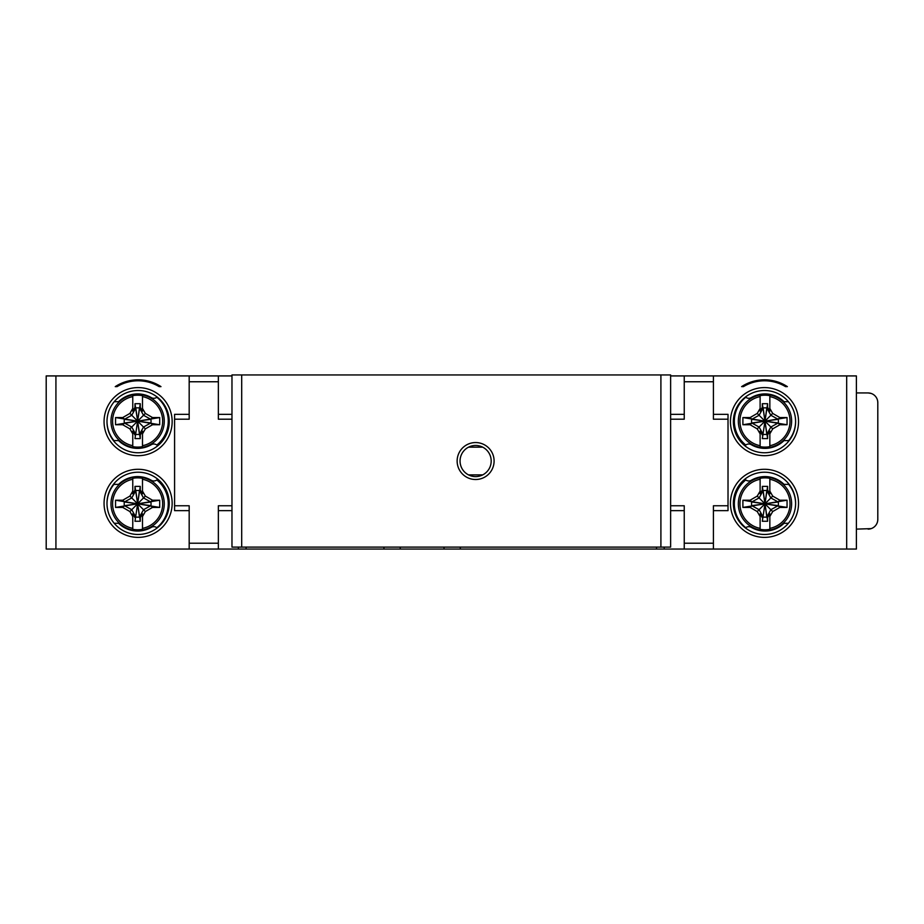 <?xml version="1.0" encoding="UTF-8"?>
<svg xmlns="http://www.w3.org/2000/svg" width="924" height="924" viewBox="0 0 924 924"><rect width="100%" height="100%" fill="white"/><g stroke="black" fill="none" stroke-linecap="round" stroke-linejoin="round"><path stroke-width="1.39" d="M846.673 549.052L846.673 375.918L856.398 375.918L856.398 549.052L664.229 549.052L664.229 547.1M656.525 547.1L656.525 549.052L664.229 549.052M656.525 549.052L46.2 549.052L46.2 375.918L55.925 375.918L55.925 549.052M871.078 528.632L856.398 529.117M868.075 529.117A9.725 9.725 0 0 0 877.8 519.38L877.8 402.668A9.725 9.725 0 0 0 868.075 392.943L856.398 392.943M159.159 386.625L160.984 386.625A41.823 41.823 0 0 0 115.246 386.625L117.071 386.625A40.852 40.852 0 0 1 159.159 386.625L160.984 386.625M785.527 386.625L787.364 386.625A41.823 41.823 0 0 0 741.614 386.625L743.45 386.625A40.852 40.852 0 0 1 785.527 386.625L787.364 386.625M460.302 547.1L460.302 549.052M670.628 538.357L670.628 386.625M670.628 414.345L684.245 414.345L684.245 375.918L670.628 375.918M684.245 414.345L684.245 419.207L670.628 419.207M713.42 543.22L684.245 543.22M713.42 381.762L684.245 381.762M846.673 375.918L684.245 375.918M231.97 375.918L55.925 375.918M383.934 547.1L383.934 549.052M246.073 547.1L246.073 549.052M670.628 547.1L660.903 547.1L660.903 374.948L670.628 374.948L670.628 547.1M660.903 374.948L231.97 374.948L231.97 547.1L660.903 547.1M494.097 461.03A18.48 18.48 0 0 0 463.167 447.378A18.48 18.48 0 0 0 468.156 477.939A18.48 18.48 0 0 0 494.097 461.03M106.999 502.367A31.127 31.127 0 0 1 138.115 472.21A31.127 31.127 0 0 1 169.242 503.337A31.127 31.127 0 0 1 138.115 534.465A31.127 31.127 0 0 1 106.988 503.337A31.127 31.127 0 0 1 138.115 472.21M733.379 502.367A31.127 31.127 0 0 1 764.483 472.21A31.127 31.127 0 0 1 795.61 503.337A31.127 31.127 0 0 1 764.483 534.465A31.127 31.127 0 0 1 733.367 503.337A31.127 31.127 0 0 1 764.483 472.21M795.599 504.308A31.127 31.127 0 0 1 764.483 534.465A31.127 31.127 0 0 1 733.379 504.308M169.219 504.308A31.127 31.127 0 0 1 138.115 534.465A31.127 31.127 0 0 1 106.999 504.308M189.177 549.052L189.177 510.637L174.59 510.637L174.59 414.345L189.177 414.345L189.177 375.918M115.246 386.625L117.071 386.625M189.177 414.345L189.177 419.207L174.59 419.207M218.353 381.762L189.177 381.762M218.353 543.22L189.177 543.22M218.353 375.918L218.353 419.207L231.97 419.207M231.97 414.345L218.353 414.345M231.97 394.398L231.97 530.572M231.97 510.637L218.353 510.637L218.353 549.052M231.97 505.763L218.353 505.763L218.353 510.637M189.177 510.637L189.177 505.763L174.59 505.763M138.115 452.76A31.127 31.127 0 0 1 106.988 421.633A31.127 31.127 0 0 1 138.115 390.517A31.127 31.127 0 0 1 169.242 421.633A31.127 31.127 0 0 1 138.115 452.76M468.526 447.17L482.709 447.17M482.709 474.878L468.526 474.878M713.42 375.918L713.42 414.345L728.02 414.345L728.02 510.637L713.42 510.637L713.42 549.052M741.614 386.625L743.45 386.625M713.42 510.637L713.42 505.763L728.02 505.763M713.42 414.345L713.42 419.207L728.02 419.207M670.628 510.637L684.245 510.637L684.245 505.763L670.628 505.763M684.245 510.637L684.245 549.052M764.483 452.76A31.127 31.127 0 0 1 733.367 421.633A31.127 31.127 0 0 1 764.483 390.517A31.127 31.127 0 0 1 795.61 421.633A31.127 31.127 0 0 1 764.483 452.76M877.8 519.38L877.673 520.974M868.075 392.943L871.078 393.416M877.673 401.085L877.8 402.668M460.06 461.03A15.558 15.558 0 0 1 483.402 447.551A15.558 15.558 0 0 1 483.402 474.509A15.558 15.558 0 0 1 460.06 461.03M113.433 440.598L118.572 440.598A27.235 27.235 0 0 0 151.351 444.675A4.863 4.863 0 0 1 156.237 444.663L157.935 445.634M110.984 421.148A26.634 26.634 0 0 1 150.947 398.082A26.634 26.634 0 0 1 150.947 444.213A26.634 26.634 0 0 1 110.984 421.148M114.218 401.697L118.572 401.697A27.235 27.235 0 0 1 151.351 397.632A4.863 4.863 0 0 0 156.237 397.643L157.23 397.066M159.702 424.751L159.702 417.556L152.506 417.556L145.357 413.421L142.492 408.454L142.492 411.134L140.275 407.299L140.275 403.707L134.985 403.707L134.985 407.299L132.767 411.134L132.767 396.604A25.017 25.017 0 0 0 132.767 445.691L132.767 433.841L129.903 428.875L131.751 427.027L135.828 434.453L139.432 434.453L143.509 427.027L150.924 422.949A13.421 13.421 0 0 0 150.924 419.346L143.509 415.269L139.432 407.854L135.828 407.854L131.751 415.269L124.324 419.346A13.421 13.421 0 0 0 124.324 422.949L131.751 427.027L137.63 421.148L150.566 422.949L152.506 424.751L159.702 424.751L137.63 421.148L145.357 428.875L152.506 424.751M132.767 395.657L132.767 396.604L132.767 395.657A25.953 25.953 0 0 1 142.492 395.657L142.492 396.604A25.017 25.017 0 0 1 142.492 445.691L142.492 446.65A25.953 25.953 0 0 1 132.767 446.65L132.767 445.691L132.767 446.65M142.492 446.65L142.492 433.841L145.357 428.875M142.492 408.454L142.492 395.657M140.275 435.008L139.432 434.095L137.63 421.148L140.275 438.588L140.275 435.008L142.492 431.162L142.492 433.841M140.275 438.588L134.985 438.588L137.63 421.148L134.985 438.588M132.767 433.841L132.767 431.162L134.985 435.008M132.767 408.454L129.903 413.421L122.742 417.556L115.546 417.556L137.63 421.148L124.682 422.949L122.742 424.751L129.903 428.875M115.546 417.556L115.546 424.751L122.742 424.751M129.903 413.421L137.63 421.148L124.682 419.346L122.742 417.556M134.985 407.299L135.828 408.212L137.63 421.148L134.985 403.707M140.275 407.299L139.432 408.212L137.63 421.148L140.275 403.707M145.357 413.421L137.63 421.148L150.566 419.346L152.506 417.556M159.702 417.556L115.546 424.751M114.218 523.273L118.572 523.273A27.235 27.235 0 0 0 151.351 527.338A4.863 4.863 0 0 1 156.237 527.327L157.23 527.904M110.984 503.823A26.634 26.634 0 0 1 150.947 480.757A26.634 26.634 0 0 1 150.947 526.888A26.634 26.634 0 0 1 110.984 503.823M113.433 484.372L118.572 484.372A27.235 27.235 0 0 1 151.351 480.307A4.863 4.863 0 0 0 156.237 480.318L157.935 479.337M159.702 507.426L159.702 500.219L152.506 500.219L145.357 496.096L142.492 491.129L142.492 493.809L140.275 489.963L140.275 486.382L134.985 486.382L134.985 489.963L132.767 493.809L132.767 479.279A25.017 25.017 0 0 0 132.767 528.366L132.767 516.516L129.903 511.549L131.751 509.702L135.828 517.128L139.432 517.128L143.509 509.702L150.924 505.624A13.421 13.421 0 0 0 150.924 502.021L143.509 497.944L139.432 490.517L135.828 490.517L131.751 497.944L124.324 502.021A13.421 13.421 0 0 0 124.324 505.624L131.751 509.702L137.63 503.823L150.566 505.624L152.506 507.426L159.702 507.426L137.63 503.823L145.357 511.549L152.506 507.426M132.767 478.32L132.767 479.279L132.767 478.32A25.953 25.953 0 0 1 142.492 478.32L142.492 479.279A25.017 25.017 0 0 1 142.492 528.366L142.492 529.325A25.953 25.953 0 0 1 132.767 529.325L132.767 528.366L132.767 529.325M142.492 529.325L142.492 516.516L145.357 511.549M142.492 491.129L142.492 478.32M140.275 517.683L139.432 516.77L137.63 503.823L140.275 521.263L140.275 517.683L142.492 513.836L142.492 516.516M140.275 521.263L134.985 521.263L137.63 503.823L134.985 521.263M132.767 516.516L132.767 513.836L134.985 517.683M132.767 491.129L129.903 496.096L122.742 500.219L115.546 500.219L137.63 503.823L124.682 505.624L122.742 507.426L129.903 511.549M115.546 500.219L115.546 507.426L122.742 507.426M129.903 496.096L137.63 503.823L124.682 502.021L122.742 500.219M134.985 489.963L135.828 490.887L137.63 503.823L134.985 486.382M140.275 489.963L139.432 490.887L137.63 503.823L140.275 486.382M145.357 496.096L137.63 503.823L150.566 502.021L152.506 500.219M159.702 500.219L115.546 507.426M788.391 401.697L784.037 401.697A27.235 27.235 0 0 0 751.247 397.632A4.863 4.863 0 0 1 746.361 397.643L745.379 397.066M738.334 421.148A26.634 26.634 0 0 1 778.297 398.082A26.634 26.634 0 0 1 778.297 444.213A26.634 26.634 0 0 1 738.334 421.148M789.165 440.598L784.037 440.598A27.235 27.235 0 0 1 751.247 444.675A4.863 4.863 0 0 0 746.361 444.663L744.675 445.634M787.052 424.751L787.052 417.556L779.856 417.556L772.707 413.421L769.842 408.454L769.842 411.134L767.625 407.299L767.625 403.707L762.323 403.707L762.323 407.299L760.117 411.134L760.117 396.604A25.017 25.017 0 0 0 760.117 445.691L760.117 433.841L757.241 428.875L759.101 427.027L763.178 434.453L766.77 434.453L770.847 427.027L778.274 422.949A13.421 13.421 0 0 0 778.274 419.346L770.847 415.269L766.77 407.854L763.178 407.854L759.101 415.269L751.674 419.346A13.421 13.421 0 0 0 751.674 422.949L759.101 427.027L764.98 421.148L777.916 422.949L779.856 424.751L787.052 424.751L764.98 421.148L772.707 428.875L779.856 424.751M760.117 395.657L760.117 396.604L760.117 395.657A25.953 25.953 0 0 1 769.842 395.657L769.842 396.604A25.017 25.017 0 0 1 769.842 445.691L769.842 446.65A25.953 25.953 0 0 1 760.117 446.65L760.117 445.691L760.117 446.65M769.842 446.65L769.842 433.841L772.707 428.875M769.842 408.454L769.842 395.657M767.625 435.008L766.77 434.095L764.98 421.148L767.625 438.588L767.625 435.008L769.842 431.162L769.842 433.841M767.625 438.588L762.323 438.588L764.98 421.148L762.323 438.588M760.117 433.841L760.117 431.162L762.323 435.008M760.117 408.454L757.241 413.421L750.092 417.556L742.896 417.556L764.98 421.148L752.032 422.949L750.092 424.751L757.241 428.875M742.896 417.556L742.896 424.751L750.092 424.751M757.241 413.421L764.98 421.148L752.032 419.346L750.092 417.556M762.323 407.299L763.178 408.212L764.98 421.148L762.323 403.707M767.625 407.299L766.77 408.212L764.98 421.148L767.625 403.707M772.707 413.421L764.98 421.148L777.916 419.346L779.856 417.556M787.052 417.556L742.896 424.751M789.165 484.372L784.037 484.372A27.235 27.235 0 0 0 751.247 480.307A4.863 4.863 0 0 1 746.361 480.318L744.675 479.337M738.334 503.823A26.634 26.634 0 0 1 778.297 480.757A26.634 26.634 0 0 1 778.297 526.888A26.634 26.634 0 0 1 738.334 503.823M788.391 523.273L784.037 523.273A27.235 27.235 0 0 1 751.247 527.338A4.863 4.863 0 0 0 746.361 527.327L745.379 527.904M787.052 507.426L787.052 500.219L779.856 500.219L772.707 496.096L769.842 491.129L769.842 493.809L767.625 489.963L767.625 486.382L762.323 486.382L762.323 489.963L760.117 493.809L760.117 479.279A25.017 25.017 0 0 0 760.117 528.366L760.117 516.516L757.241 511.549L759.101 509.702L763.178 517.128L766.77 517.128L770.847 509.702L778.274 505.624A13.421 13.421 0 0 0 778.274 502.021L770.847 497.944L766.77 490.517L763.178 490.517L759.101 497.944L751.674 502.021A13.421 13.421 0 0 0 751.674 505.624L759.101 509.702L764.98 503.823L777.916 505.624L779.856 507.426L787.052 507.426L764.98 503.823L772.707 511.549L779.856 507.426M760.117 478.32L760.117 479.279L760.117 478.32A25.953 25.953 0 0 1 769.842 478.32L769.842 479.279A25.017 25.017 0 0 1 769.842 528.366L769.842 529.325A25.953 25.953 0 0 1 760.117 529.325L760.117 528.366L760.117 529.325M769.842 529.325L769.842 516.516L772.707 511.549M769.842 491.129L769.842 478.32M767.625 517.683L766.77 516.77L764.98 503.823L767.625 521.263L767.625 517.683L769.842 513.836L769.842 516.516M767.625 521.263L762.323 521.263L764.98 503.823L762.323 521.263M760.117 516.516L760.117 513.836L762.323 517.683M760.117 491.129L757.241 496.096L750.092 500.219L742.896 500.219L764.98 503.823L752.032 505.624L750.092 507.426L757.241 511.549M742.896 500.219L742.896 507.426L750.092 507.426M757.241 496.096L764.98 503.823L752.032 502.021L750.092 500.219M762.323 489.963L763.178 490.887L764.98 503.823L762.323 486.382M767.625 489.963L766.77 490.887L764.98 503.823L767.625 486.382M772.707 496.096L764.98 503.823L777.916 502.021L779.856 500.219M787.052 500.219L742.896 507.426M444.028 547.1L444.028 549.052M400.219 547.1L400.219 549.052M241.695 547.1L241.695 374.948M138.115 537.375A34.038 34.038 0 0 1 108.628 486.313A34.038 34.038 0 0 1 167.59 486.313A34.038 34.038 0 0 1 138.115 537.375M138.115 455.682A34.038 34.038 0 0 1 108.628 404.62A34.038 34.038 0 0 1 167.59 404.62A34.038 34.038 0 0 1 138.115 455.682M238.369 549.052L238.369 547.1M764.483 455.682A34.038 34.038 0 0 1 735.007 404.62A34.038 34.038 0 0 1 793.97 404.62A34.038 34.038 0 0 1 764.483 455.682M764.483 537.375A34.038 34.038 0 0 1 735.007 486.313A34.038 34.038 0 0 1 793.97 486.313A34.038 34.038 0 0 1 764.483 537.375M113.952 440.598A30.642 30.642 0 0 1 106.988 421.39M156.849 445.01A30.642 30.642 0 0 0 156.849 397.285M106.988 503.58A30.642 30.642 0 0 1 113.952 484.372M156.849 527.685A30.642 30.642 0 0 0 156.849 479.96M788.646 440.598A30.642 30.642 0 0 0 795.61 421.39M745.76 445.01A30.642 30.642 0 0 1 745.76 397.285M795.61 503.58A30.642 30.642 0 0 0 788.646 484.372M745.76 527.685A30.642 30.642 0 0 1 745.76 479.96"/></g></svg>
